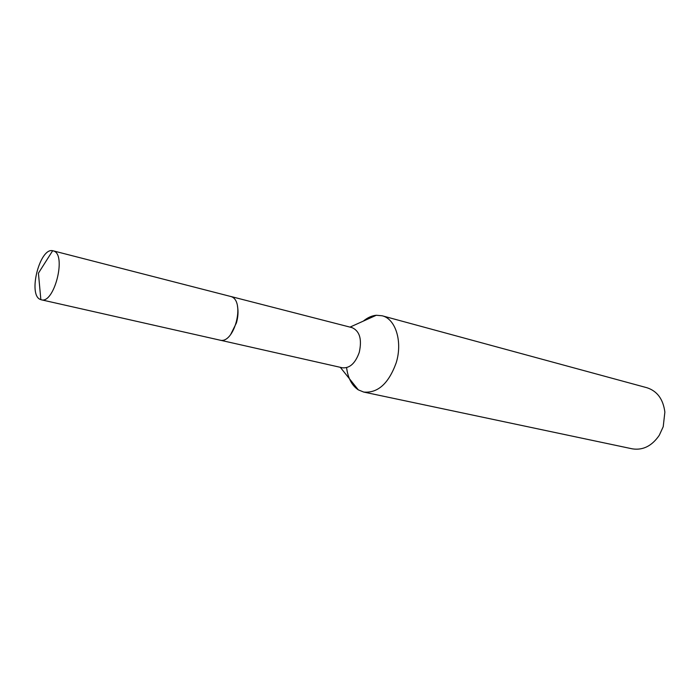 <?xml version="1.0" encoding="UTF-8"?>
<svg xmlns="http://www.w3.org/2000/svg" width="700" height="700" viewBox="0 0 700 700"><rect width="100%" height="100%" fill="white"/><g stroke="black" fill="none" stroke-linecap="round" stroke-linejoin="round"><path stroke-width="1.05" d="M230.632 334.574L236.434 322.892C238.105 316.934 238.455 311.369 237.475 306.224M220.15 340.183L342.379 367.789C349.694 368.463 355.32 363.326 359.257 352.38C362.127 339.334 359.73 331.091 352.065 327.644L230.703 296.45M346.588 367.666C347.953 378.131 351.855 385.525 358.304 389.856L363.703 392.061C377.799 393.304 388.614 383.591 396.156 362.915C402.815 341.81 395.658 318.824 382.121 315.77L376.303 315.262C371.84 315.683 367.509 317.634 363.317 321.116M363.703 392.061L632.249 448.831C642.906 450.52 651.91 446.005 659.278 435.295L663.224 426.685L664.869 412.116C663.206 399.227 657.247 391.099 646.992 387.748L382.121 315.77M40.189 299.399L41.274 299.784C54.136 304.176 66.754 254.818 53.716 251.011L52.666 250.714C39.839 247.502 27.799 294.543 40.189 299.399M41.274 299.784L219.713 340.095C234.299 344.706 245.691 300.746 230.983 296.546L53.095 250.81M350.009 327.11L376.303 315.262M340.305 367.316L358.304 389.856M52.666 250.714L38.421 273.184L40.854 299.67"/></g></svg>
